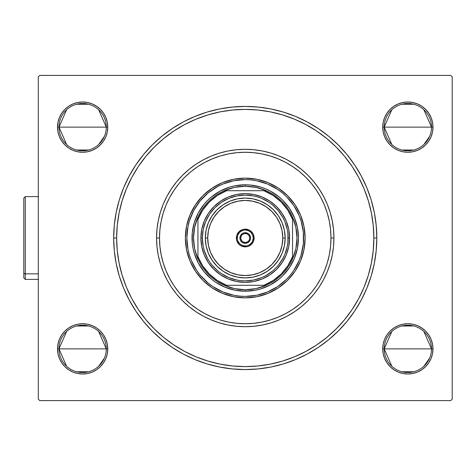 <?xml version="1.0" encoding="UTF-8"?>
<svg xmlns="http://www.w3.org/2000/svg" width="476" height="476" viewBox="0 0 476 476"><rect width="100%" height="100%" fill="white"/><g stroke="black" fill="none" stroke-linecap="round" stroke-linejoin="round"><path stroke-width="0.71" d="M131.834 177.352A128.609 128.609 0 0 0 116.632 238L113.681 238A131.566 131.566 0 0 1 245.241 106.434A131.566 131.566 0 0 1 376.808 238L376.177 225.106L374.279 212.332L371.143 199.807L366.794 187.651L361.272 175.983L354.638 164.904L346.945 154.533L338.275 144.972L328.708 136.297L318.337 128.609L307.264 121.969L295.59 116.447L283.434 112.098L270.909 108.962L258.141 107.07L245.241 106.434L232.347 107.07L219.579 108.962L207.054 112.098L194.898 116.447L183.224 121.969L172.151 128.609L161.78 136.297L152.213 144.972L143.544 154.533L135.85 164.904L129.216 175.983L123.695 187.651L119.345 199.807L116.204 212.332L114.311 225.106L113.681 238L114.311 250.894L116.204 263.668L119.345 276.193L123.695 288.349L129.216 300.017L135.85 311.096L143.544 321.467L152.213 331.028L161.78 339.703L172.151 347.391L183.224 354.031L194.898 359.553L207.054 363.902L219.579 367.038L232.347 368.93L245.241 369.566L258.141 368.93L270.909 367.038L283.434 363.902L295.59 359.553L307.264 354.031L318.337 347.391L328.708 339.703L338.275 331.028L346.945 321.467L354.638 311.096L361.272 300.017L366.794 288.349L371.143 276.193L374.279 263.668L376.177 250.894L376.808 238L373.85 238A128.609 128.609 0 0 0 358.654 177.352A128.609 128.609 0 0 1 358.654 298.648A128.609 128.609 0 0 0 373.85 238L376.808 238A131.566 131.566 0 0 1 245.241 369.566A131.566 131.566 0 0 1 113.681 238L116.632 238A128.609 128.609 0 0 0 131.834 298.648A128.609 128.609 0 0 1 131.834 177.352L138.26 166.624A128.609 128.609 0 0 1 173.865 131.019A128.609 128.609 0 0 0 138.26 166.624M138.26 309.376A128.609 128.609 0 0 0 173.865 344.981A128.609 128.609 0 0 1 138.26 309.376L138.26 309.376M184.593 351.407A128.609 128.609 0 0 0 305.895 351.407A128.609 128.609 0 0 1 184.593 351.407L173.865 344.981M316.623 344.981A128.609 128.609 0 0 0 352.228 309.376A128.609 128.609 0 0 1 316.623 344.981L316.623 344.981M66.628 144.543L58.982 127.128A23.651 23.651 0 0 0 82.634 150.785A23.651 23.651 0 0 0 106.285 127.128L107.766 127.128A25.133 25.133 0 0 1 82.634 152.261A25.133 25.133 0 0 1 57.507 127.128L106.285 127.128A23.651 23.651 0 0 1 82.634 150.785A23.651 23.651 0 0 1 58.982 127.128L66.628 109.718M391.843 144.543L384.197 127.128A23.651 23.651 0 0 0 407.855 150.785A23.651 23.651 0 0 0 431.506 127.128L432.981 127.128A25.133 25.133 0 0 1 407.855 152.261A25.133 25.133 0 0 1 382.722 127.128L431.506 127.128A23.651 23.651 0 0 1 407.855 150.785A23.651 23.651 0 0 1 384.197 127.128L391.843 109.718M391.843 366.282L384.197 348.872A23.651 23.651 0 0 0 407.855 372.524A23.651 23.651 0 0 0 431.506 348.872L432.981 348.872A25.133 25.133 0 0 1 407.855 373.999A25.133 25.133 0 0 1 382.722 348.872L431.506 348.872A23.651 23.651 0 0 1 407.855 372.524A23.651 23.651 0 0 1 384.197 348.872L391.843 331.457M66.628 366.282L58.982 348.872A23.651 23.651 0 0 0 82.634 372.524A23.651 23.651 0 0 0 106.285 348.872L107.766 348.872A25.133 25.133 0 0 1 82.634 373.999A25.133 25.133 0 0 1 57.507 348.872L106.285 348.872A23.651 23.651 0 0 1 82.634 372.524A23.651 23.651 0 0 1 58.982 348.872L66.628 331.457M429.608 136.404L423.86 144.543M413.822 150.017L401.881 150.017M104.393 358.142L98.645 366.282M88.607 371.756L76.66 371.756M104.393 136.404L98.645 144.543M88.607 150.017L76.66 150.017M429.608 358.142L423.86 366.282M413.822 371.756L401.881 371.756M39.764 400.608L450.724 400.608L39.764 400.608L38.288 399.132L38.288 76.868L38.288 399.132L39.764 400.608M452.2 399.132L452.2 76.868L452.2 399.132L450.724 400.608L452.2 399.132M450.724 75.392L39.764 75.392L450.724 75.392L452.2 76.868L450.724 75.392M383.204 132.03L384.632 136.749L386.958 141.092L390.082 144.9L393.89 148.024L398.233 150.351L402.952 151.779L407.855 152.261L412.757 151.779L417.47 150.351L421.813 148.024L425.621 144.9L428.745 141.092L431.072 136.749L432.5 132.03L432.981 127.128L432.5 122.225L431.072 117.512L428.745 113.169L425.621 109.361L421.813 106.237L417.47 103.911L412.757 102.483L407.855 102.001L402.952 102.483L398.233 103.911L393.89 106.237L390.082 109.361L386.958 113.169L384.632 117.512L383.204 122.225L382.722 127.128L383.204 132.03L384.632 136.749L386.958 141.092L390.082 144.9M431.072 358.488L432.5 353.775L432.981 348.872L432.5 343.969L431.072 339.251L428.745 334.908L425.621 331.1L421.813 327.976L417.47 325.649L412.757 324.221L407.855 323.74L402.952 324.221L398.233 325.649L393.89 327.976L390.082 331.1L386.958 334.908L384.632 339.251L383.204 343.969L382.722 348.872L383.204 353.775L384.632 358.488L386.958 362.831L390.082 366.639L393.89 369.763L398.233 372.089L402.952 373.517L407.855 373.999L412.757 373.517L417.47 372.089L421.813 369.763L425.621 366.639L428.745 362.831L431.072 358.488L432.5 353.775M61.737 362.831L64.867 366.639L68.675 369.763L73.018 372.089L77.731 373.517L82.634 373.999L87.536 373.517L92.255 372.089L96.598 369.763L100.406 366.639L103.53 362.831L105.85 358.488L107.284 353.775L107.766 348.872L107.284 343.969L105.85 339.251L103.53 334.908L100.406 331.1L96.598 327.976L92.255 325.649L87.536 324.221L82.634 323.74L77.731 324.221L73.018 325.649L68.675 327.976L64.867 331.1L61.737 334.908L59.417 339.251L57.989 343.969L57.507 348.872L57.989 353.775L59.417 358.488L61.737 362.831L64.867 366.639M57.989 132.03L59.417 136.749L61.737 141.092L64.867 144.9L68.675 148.024L73.018 150.351L77.731 151.779L82.634 152.261L87.536 151.779L92.255 150.351L96.598 148.024L100.406 144.9L103.53 141.092L105.85 136.749L107.284 132.03L107.766 127.128L107.284 122.225L105.85 117.512L103.53 113.169L100.406 109.361L96.598 106.237L92.255 103.911L87.536 102.483L82.634 102.001L77.731 102.483L73.018 103.911L68.675 106.237L64.867 109.361L61.737 113.169L59.417 117.512L57.989 122.225L57.507 127.128L57.989 132.03L59.417 136.749M38.288 76.868L39.764 75.392L38.288 76.868M107.284 343.969L105.85 339.251L103.53 334.908L100.406 331.1M87.536 324.221L82.634 323.74L77.731 324.221M68.675 327.976L64.867 331.1M59.417 339.251L57.989 343.969M96.598 369.763L100.406 366.639L103.53 362.831M105.85 358.488L107.284 353.775M432.5 343.969L431.072 339.251M425.621 331.1L421.813 327.976M412.757 324.221L407.855 323.74L402.952 324.221M398.233 325.649L393.89 327.976L390.082 331.1L386.958 334.908L384.632 339.251L383.204 343.969M428.745 113.169L425.621 109.361M393.89 106.237L390.082 109.361L386.958 113.169M384.632 117.512L383.204 122.225M402.952 151.779L407.855 152.261L412.757 151.779M421.813 148.024L425.621 144.9M431.072 136.749L432.5 132.03M59.417 117.512L57.989 122.225M64.867 144.9L68.675 148.024M77.731 151.779L82.634 152.261L87.536 151.779M92.255 150.351L96.598 148.024L100.406 144.9L103.53 141.092L105.85 136.749L107.284 132.03M305.895 124.593A128.609 128.609 0 0 0 184.593 124.593A128.609 128.609 0 0 1 305.895 124.593L316.623 131.019A128.609 128.609 0 0 1 352.228 166.624A128.609 128.609 0 0 0 316.623 131.019M368.317 200.67L364.063 188.782L368.317 200.67L371.381 212.909L373.232 225.392L373.85 238A128.609 128.609 0 0 1 245.241 366.609A128.609 128.609 0 0 1 116.632 238A128.609 128.609 0 0 1 245.241 109.391A128.609 128.609 0 0 1 373.85 238L373.232 250.608L371.381 263.091L368.317 275.33L364.063 287.218L358.666 298.625L352.228 309.376M207.911 114.93L196.029 119.178L207.911 114.93L220.156 111.86L232.639 110.01L245.241 109.391L257.849 110.01L270.332 111.86L282.577 114.93L294.46 119.178L305.872 124.575M122.171 275.33L126.426 287.218L122.171 275.33L119.107 263.091L117.257 250.608L116.632 238L117.257 225.392L119.107 212.909L122.171 200.67L126.426 188.782L131.822 177.375M138.308 166.546L145.829 156.414L154.301 147.06L163.655 138.581L173.865 131.019L184.617 124.575L196.029 119.178M316.695 131.067L326.833 138.581L336.181 147.06L344.66 156.414L352.228 166.624L358.666 177.375L364.063 188.782M352.18 309.454L344.66 319.586L336.181 328.94L326.833 337.419L316.695 344.933L305.872 351.425L294.46 356.822L282.577 361.07L270.332 364.14L257.849 365.99L245.241 366.609L232.639 365.99L220.156 364.14L207.911 361.07L196.029 356.822L184.617 351.425M173.794 344.933L163.655 337.419L154.301 328.94L145.829 319.586L138.308 309.454L131.834 298.648L126.426 287.218M407.855 348.872L384.197 348.872A23.651 23.651 0 0 1 407.855 325.215A23.651 23.651 0 0 1 431.506 348.872L407.855 348.872M401.881 325.983L413.822 325.983M423.86 331.457L431.506 348.872A23.651 23.651 0 0 0 407.855 325.215A23.651 23.651 0 0 0 384.197 348.872L382.722 348.872A25.133 25.133 0 0 1 407.855 323.74A25.133 25.133 0 0 1 432.981 348.872L431.506 348.872M82.634 127.128L58.982 127.128A23.651 23.651 0 0 1 82.634 103.476A23.651 23.651 0 0 1 106.285 127.128L82.634 127.128M76.66 104.244L88.607 104.244M98.645 109.718L106.285 127.128A23.651 23.651 0 0 0 82.634 103.476A23.651 23.651 0 0 0 58.982 127.128L57.507 127.128A25.133 25.133 0 0 1 82.634 102.001A25.133 25.133 0 0 1 107.766 127.128L106.285 127.128M82.634 348.872L58.982 348.872A23.651 23.651 0 0 1 82.634 325.215A23.651 23.651 0 0 1 106.285 348.872L82.634 348.872M76.66 325.983L88.607 325.983M98.645 331.457L106.285 348.872A23.651 23.651 0 0 0 82.634 325.215A23.651 23.651 0 0 0 58.982 348.872L57.507 348.872A25.133 25.133 0 0 1 82.634 323.74A25.133 25.133 0 0 1 107.766 348.872L106.285 348.872M407.855 127.128L384.197 127.128A23.651 23.651 0 0 1 407.855 103.476A23.651 23.651 0 0 1 431.506 127.128L407.855 127.128M401.881 104.244L413.822 104.244M423.86 109.718L431.506 127.128A23.651 23.651 0 0 0 407.855 103.476A23.651 23.651 0 0 0 384.197 127.128L382.722 127.128A25.133 25.133 0 0 1 407.855 102.001A25.133 25.133 0 0 1 432.981 127.128L431.506 127.128M333.938 238L330.981 238A85.739 85.739 0 0 1 245.241 323.74A85.739 85.739 0 0 1 159.502 238L156.55 238A88.697 88.697 0 0 0 245.241 326.697A88.697 88.697 0 0 0 333.938 238A88.697 88.697 0 0 1 245.241 326.697A88.697 88.697 0 0 1 156.55 238A88.697 88.697 0 0 1 245.241 149.303A88.697 88.697 0 0 1 333.938 238L333.509 229.307L332.236 220.697L330.118 212.254L327.19 204.055L323.466 196.189L318.991 188.722L313.809 181.731L307.96 175.281L301.51 169.438L294.519 164.25L287.052 159.775L279.186 156.057L270.993 153.123L262.55 151.011L253.94 149.732L245.241 149.303L236.548 149.732L227.939 151.011L219.495 153.123L211.302 156.057L203.43 159.775L195.969 164.25L188.978 169.438L182.528 175.281L176.679 181.731L171.497 188.722L167.022 196.189L163.298 204.055L160.364 212.254L158.252 220.697L156.973 229.307L156.55 238L156.973 246.693L158.252 255.303L160.364 263.746L163.298 271.945L167.022 279.811L171.497 287.278L176.679 294.269L182.528 300.719L188.978 306.562L195.969 311.75L203.43 316.225L211.302 319.943L219.495 322.877L227.939 324.989L236.548 326.268L245.241 326.697L253.94 326.268L262.55 324.989L270.993 322.877L279.186 319.943L287.052 316.225L294.519 311.75L301.51 306.562L307.96 300.719L313.809 294.269L318.991 287.278L323.466 279.811L327.19 271.945L330.118 263.746L332.236 255.303L333.509 246.693L333.938 238A88.697 88.697 0 0 0 245.241 149.303A88.697 88.697 0 0 0 156.55 238L159.502 238L159.918 246.401L161.15 254.725L163.197 262.889L166.029 270.808L169.629 278.418L173.954 285.636L178.964 292.395L184.617 298.625L190.852 304.277L197.611 309.287L204.829 313.613L212.433 317.212L220.352 320.045L228.516 322.091L236.84 323.329L245.241 323.74L253.648 323.329L261.973 322.091L270.13 320.045L278.055 317.212L285.659 313.613L292.877 309.287L299.636 304.277L305.872 298.625L311.518 292.395L316.534 285.636L320.86 278.418L324.453 270.808L327.292 262.889L329.332 254.725L330.57 246.401L330.981 238L330.57 229.599L329.332 221.275L327.292 213.111L324.453 205.192L320.86 197.582L316.534 190.364L311.518 183.605L305.872 177.375L299.636 171.723L292.877 166.713L285.659 162.387L278.055 158.788L270.13 155.955L261.973 153.909L253.648 152.671L245.241 152.261L236.84 152.671L228.516 153.909L220.352 155.955L212.433 158.788L204.829 162.387L197.611 166.713L190.852 171.723L184.617 177.375L178.964 183.605L173.954 190.364L169.629 197.582L166.029 205.192L163.197 213.111L161.15 221.275L159.918 229.599L159.502 238A85.739 85.739 0 0 1 245.241 152.261A85.739 85.739 0 0 1 330.981 238L333.938 238M256.618 180.725A58.393 58.393 0 0 0 233.871 180.725L245.241 179.607L250.965 179.892L256.635 180.731L267.589 184.051L277.686 189.448L282.286 192.863L286.534 196.713L293.793 205.561L299.19 215.652L301.118 221.048L303.355 232.276L303.355 243.724L301.118 254.952L299.19 260.348L293.793 270.439L290.378 275.045L286.534 279.287L277.686 286.552L267.589 291.949L256.635 295.269L245.241 296.393L239.517 296.108L233.853 295.269L222.899 291.949L212.802 286.552L208.202 283.137L200.104 275.045L196.695 270.439L191.298 260.348L189.365 254.952L187.972 249.394L186.854 238A58.393 58.393 0 0 1 245.241 179.607A58.393 58.393 0 0 1 303.634 238A58.393 58.393 0 0 0 302.516 226.624M302.51 226.594A58.393 58.393 0 0 0 256.653 180.731M233.835 180.731A58.393 58.393 0 0 0 187.978 226.594M187.937 220.68A59.869 59.869 0 0 0 185.372 238A59.869 59.869 0 0 1 245.241 178.131A59.869 59.869 0 0 1 305.116 238A59.869 59.869 0 0 0 302.552 220.68M302.516 220.561A59.869 59.869 0 0 0 298.071 209.827M298.018 209.726A59.869 59.869 0 0 0 273.516 185.224M273.414 185.17A59.869 59.869 0 0 0 262.687 180.725M262.562 180.69A59.869 59.869 0 0 0 227.927 180.69M227.802 180.725A59.869 59.869 0 0 0 217.074 185.17M216.973 185.224A59.869 59.869 0 0 0 192.471 209.726M192.417 209.827A59.869 59.869 0 0 0 187.972 220.561M302.552 255.32A59.869 59.869 0 0 0 305.116 238L303.962 249.68L300.558 260.913L295.025 271.26L287.575 280.334L278.508 287.778L268.155 293.311L256.921 296.721L245.241 297.869L233.561 296.721L222.334 293.311L211.981 287.778L202.907 280.334L195.463 271.26L189.93 260.913L186.527 249.68L185.372 238L186.527 226.32L189.93 215.087L195.463 204.739L202.907 195.666L211.981 188.222L222.334 182.689L233.561 179.279L245.241 178.131L256.921 179.279L268.155 182.689L278.508 188.222L287.575 195.666L295.025 204.739L300.558 215.087L303.962 226.32L305.116 238A59.869 59.869 0 0 1 245.241 297.869A59.869 59.869 0 0 1 185.372 238A59.869 59.869 0 0 0 187.937 255.32M122.171 200.67L126.426 188.782L122.171 200.67M282.577 114.93L294.46 119.178L282.577 114.93M368.317 275.33L364.063 287.218L368.317 275.33M207.911 361.07L196.029 356.822L207.911 361.07M192.28 243.218L193.048 248.383L192.28 243.218L192.28 232.782L192.024 238M240.029 290.961L245.241 291.217L234.858 290.193L224.88 287.165L215.676 282.25L211.481 279.138L204.109 271.76L198.308 263.085L194.315 253.446L193.048 248.383M250.459 290.961L255.624 290.193L245.241 291.217L245.241 289.741A51.741 51.741 0 0 1 224.285 285.303L234.531 288.617L245.241 289.741L255.957 288.617L266.203 285.303A51.741 51.741 0 0 1 245.241 289.741L245.241 291.217A53.217 53.217 0 0 1 192.024 238A53.217 53.217 0 0 1 245.241 184.783L250.459 185.039L245.241 184.783A53.217 53.217 0 0 0 192.024 238A53.217 53.217 0 0 0 245.241 291.217A53.217 53.217 0 0 0 298.458 238A53.217 53.217 0 0 0 245.241 184.783A53.217 53.217 0 0 1 298.458 238A53.217 53.217 0 0 1 245.241 291.217M298.202 243.218L298.458 238L297.44 248.383L294.412 258.367L289.491 267.566L282.875 275.628L279.001 279.138L270.332 284.934L260.693 288.926L255.624 290.193M298.202 232.782L297.44 227.617L298.458 238M240.029 185.039L234.858 185.807L245.241 184.783L245.241 186.259L245.241 184.783M187.972 255.439A59.869 59.869 0 0 0 192.417 266.173M192.471 266.274A59.869 59.869 0 0 0 216.973 290.776M217.074 290.83A59.869 59.869 0 0 0 227.802 295.275M227.927 295.31A59.869 59.869 0 0 0 262.562 295.31M262.687 295.275A59.869 59.869 0 0 0 273.414 290.83M273.516 290.776A59.869 59.869 0 0 0 298.018 266.274M298.071 266.173A59.869 59.869 0 0 0 302.516 255.439M303.634 238A58.393 58.393 0 0 1 245.241 296.393A58.393 58.393 0 0 1 186.854 238L187.972 226.606L189.365 221.048L193.75 210.475L200.104 200.955L208.202 192.863L217.716 186.503L222.899 184.051L233.853 180.731M186.854 238A58.393 58.393 0 0 0 187.972 249.376M187.978 249.406A58.393 58.393 0 0 0 233.835 295.269M233.871 295.275A58.393 58.393 0 0 0 256.618 295.275M256.653 295.269A58.393 58.393 0 0 0 302.51 249.406M192.28 232.782L194.315 222.554L198.308 212.915L204.109 204.24L207.613 200.372L211.481 196.862L220.156 191.066L229.795 187.074L234.858 185.807M250.459 185.039L260.693 187.074L265.608 188.835L270.332 191.066L279.001 196.862L282.875 200.372L289.491 208.434L294.412 217.633L297.44 227.617M197.939 258.956A51.741 51.741 0 0 1 197.939 217.044L194.625 227.29L193.506 238L194.625 248.71L197.939 258.956A51.741 51.741 0 0 0 224.285 285.303L266.203 285.303A51.741 51.741 0 0 0 292.55 258.956L295.864 248.71L296.982 238L295.864 227.29L292.55 217.044A51.741 51.741 0 0 1 292.55 258.956L292.55 217.044A51.741 51.741 0 0 0 266.203 190.697L255.957 187.383L245.241 186.259L234.531 187.383L224.285 190.697A51.741 51.741 0 0 1 266.203 190.697L224.285 190.697A51.741 51.741 0 0 0 197.939 217.044L197.939 258.956A51.741 51.741 0 0 0 224.285 285.303L263.906 285.303L273.135 280.519L281.203 273.956L287.766 265.894L292.55 256.659L292.55 219.341L287.766 210.106L281.203 202.044L273.135 195.481L263.906 190.697L226.582 190.697L217.353 195.481L209.285 202.044L202.722 210.106L197.939 219.341L197.939 256.659L202.722 265.894L209.285 273.956L217.353 280.519L226.582 285.303A50.855 50.855 0 0 1 197.939 256.659L197.939 258.956M266.203 190.697A51.741 51.741 0 0 1 292.55 217.044L292.55 219.341A50.855 50.855 0 0 0 263.906 190.697L266.203 190.697M292.55 258.956A51.741 51.741 0 0 1 266.203 285.303L263.906 285.303A50.855 50.855 0 0 0 292.55 256.659L292.55 258.956M197.939 217.044A51.741 51.741 0 0 1 224.285 190.697L226.582 190.697A50.855 50.855 0 0 0 197.939 219.341L197.939 217.044M245.241 246.871L245.241 245.985A7.985 7.985 0 0 1 237.262 238A7.985 7.985 0 0 1 245.241 230.015L245.241 229.129A8.871 8.871 0 0 0 236.376 238A8.871 8.871 0 0 0 245.241 246.871A8.871 8.871 0 0 1 236.376 238A8.871 8.871 0 0 1 245.241 229.129A8.871 8.871 0 0 1 254.113 238A8.871 8.871 0 0 1 245.241 246.871A8.871 8.871 0 0 0 254.113 238A8.871 8.871 0 0 0 245.241 229.129L245.241 230.015L243.688 230.17L240.808 231.36L239.601 232.353L237.869 234.948L237.262 238L237.417 239.559L237.869 241.052L239.601 243.647L240.808 244.64L243.688 245.83L246.8 245.83L248.299 245.372L249.68 244.64L251.881 242.433L252.619 241.052L253.226 238L252.619 234.948L250.888 232.353L248.299 230.628L245.241 230.015A7.985 7.985 0 0 1 253.226 238A7.985 7.985 0 0 1 245.241 245.985L245.241 246.871L246.973 246.699L248.639 246.193L251.512 244.271L253.44 241.391L254.113 238L253.44 234.608L252.619 233.073L250.174 230.628L248.639 229.807L245.241 229.129L243.516 229.301L241.85 229.807L238.97 231.729L237.048 234.608L236.542 236.269L236.542 239.731L237.048 241.391L238.97 244.271L240.315 245.372L241.85 246.193L245.241 246.871M245.247 242.433L245.241 242.433A4.433 4.433 0 0 1 240.808 238A4.433 4.433 0 0 1 245.241 233.567L245.241 233.567A4.433 4.433 0 0 1 249.68 238A4.433 4.433 0 0 1 245.241 242.433A4.433 4.433 0 0 0 249.68 238A4.433 4.433 0 0 0 245.241 233.567L245.241 232.681A5.319 5.319 0 0 1 250.566 238A5.319 5.319 0 0 1 245.241 243.319L245.241 242.433L243.545 242.1M245.241 233.567A4.433 4.433 0 0 0 240.808 238A4.433 4.433 0 0 0 245.241 242.433L245.241 243.319A5.319 5.319 0 0 1 239.922 238A5.319 5.319 0 0 1 245.241 232.681L248.198 233.573L249.668 235.043L250.465 236.965L250.465 239.035L249.668 240.957L247.282 242.915L245.241 243.319L242.284 242.427L240.82 240.957L240.023 239.035L240.023 236.965L240.82 235.043L242.284 233.573L244.206 232.782L245.241 232.681L245.241 233.567L246.943 233.9M247.704 234.311L248.377 234.864M248.93 235.537L249.591 237.137M249.68 238L249.341 239.696M248.93 240.463L248.377 241.136M247.71 241.689L246.11 242.349M242.784 241.689L242.105 241.136M241.558 240.463L240.892 238.863M240.808 238L241.148 236.304M241.558 235.537L242.105 234.864M242.778 234.311L244.378 233.651M285.154 238L282.792 238A37.55 37.55 0 0 1 245.241 275.55A37.55 37.55 0 0 1 207.697 238L205.329 238A39.913 39.913 0 0 0 245.241 277.913A39.913 39.913 0 0 0 285.154 238A39.913 39.913 0 0 1 245.241 277.913A39.913 39.913 0 0 1 205.329 238A39.913 39.913 0 0 1 245.241 198.087A39.913 39.913 0 0 1 285.154 238L284.392 245.789L282.119 253.274L278.43 260.176L273.468 266.221L267.417 271.189L260.515 274.872L253.03 277.145L245.241 277.913L237.459 277.145L229.968 274.872L223.071 271.189L217.02 266.221L212.058 260.176L208.369 253.274L206.096 245.789L205.329 238L206.096 230.211L208.369 222.726L212.058 215.824L217.02 209.779L223.071 204.811L229.968 201.128L237.459 198.855L245.241 198.087L253.03 198.855L260.515 201.128L267.417 204.811L273.468 209.779L278.43 215.824L282.119 222.726L284.392 230.211L285.154 238A39.913 39.913 0 0 0 245.241 198.087A39.913 39.913 0 0 0 205.329 238L207.697 238L208.417 230.676L210.553 223.631L214.021 217.139L218.692 211.451L224.38 206.78L230.872 203.311L237.917 201.175L245.241 200.45L252.572 201.175L259.61 203.311L266.102 206.78L271.796 211.451L276.461 217.139L279.936 223.631L282.072 230.676L282.792 238L282.072 245.324L279.936 252.369L276.461 258.861L271.796 264.549L266.102 269.22L259.61 272.688L252.572 274.825L245.241 275.55L237.917 274.825L230.872 272.688L224.38 269.22L218.692 264.549L214.021 258.861L210.553 252.369L208.417 245.324L207.697 238A37.55 37.55 0 0 1 245.241 200.45A37.55 37.55 0 0 1 282.792 238L285.154 238M289.592 238L288.111 238A42.87 42.87 0 0 1 245.241 280.87A42.87 42.87 0 0 1 202.371 238L200.896 238A44.345 44.345 0 0 0 245.241 282.345A44.345 44.345 0 0 0 289.592 238L288.742 246.651L286.213 254.969L282.119 262.639L276.604 269.356L269.88 274.872L262.216 278.972L253.892 281.495L245.241 282.345L236.59 281.495L228.272 278.972L220.602 274.872L213.885 269.356L208.369 262.639L204.269 254.969L201.747 246.651L200.896 238L201.747 229.349L204.269 221.031L208.369 213.361L213.885 206.643L220.602 201.128L228.272 197.028L236.59 194.505L245.241 193.655L253.892 194.505L262.216 197.028L269.88 201.128L276.604 206.643L282.119 213.361L286.213 221.031L288.742 229.349L289.592 238A44.345 44.345 0 0 0 245.241 193.655A44.345 44.345 0 0 0 200.896 238L202.371 238L203.198 229.634L205.638 221.596L209.601 214.182L214.932 207.685L221.429 202.354L228.837 198.391L236.881 195.951L245.241 195.13L253.607 195.951L257.689 196.975L261.651 198.391L269.059 202.354L272.439 204.858L278.383 210.803L283.053 217.794L284.85 221.596L287.29 229.634L287.909 233.799L287.909 242.201L287.29 246.366L284.85 254.404L283.053 258.206L278.383 265.197L275.556 268.315L272.439 271.142L265.453 275.806L261.651 277.609L253.607 280.049L245.241 280.87L241.04 280.661L236.881 280.049L228.837 277.609L221.429 273.646L218.05 271.142L212.106 265.197L209.601 261.818L207.435 258.206L204.222 250.441L203.198 246.366L202.371 238A42.87 42.87 0 0 1 245.241 195.13A42.87 42.87 0 0 1 288.111 238L289.592 238M25.276 196.606L23.8 198.087L25.276 196.606L38.58 196.606L25.276 196.606L25.276 273.849L38.288 273.849L25.276 273.849L25.276 279.394L25.276 273.849A1.476 1.279 180 0 1 23.8 272.564L23.8 277.913L25.276 279.394L23.8 277.913M23.8 277.829L23.8 198.427M23.8 203.436L23.8 272.564A1.476 1.279 0 0 0 25.276 273.849L25.276 202.151M38.58 279.394L25.276 279.394"/></g></svg>
